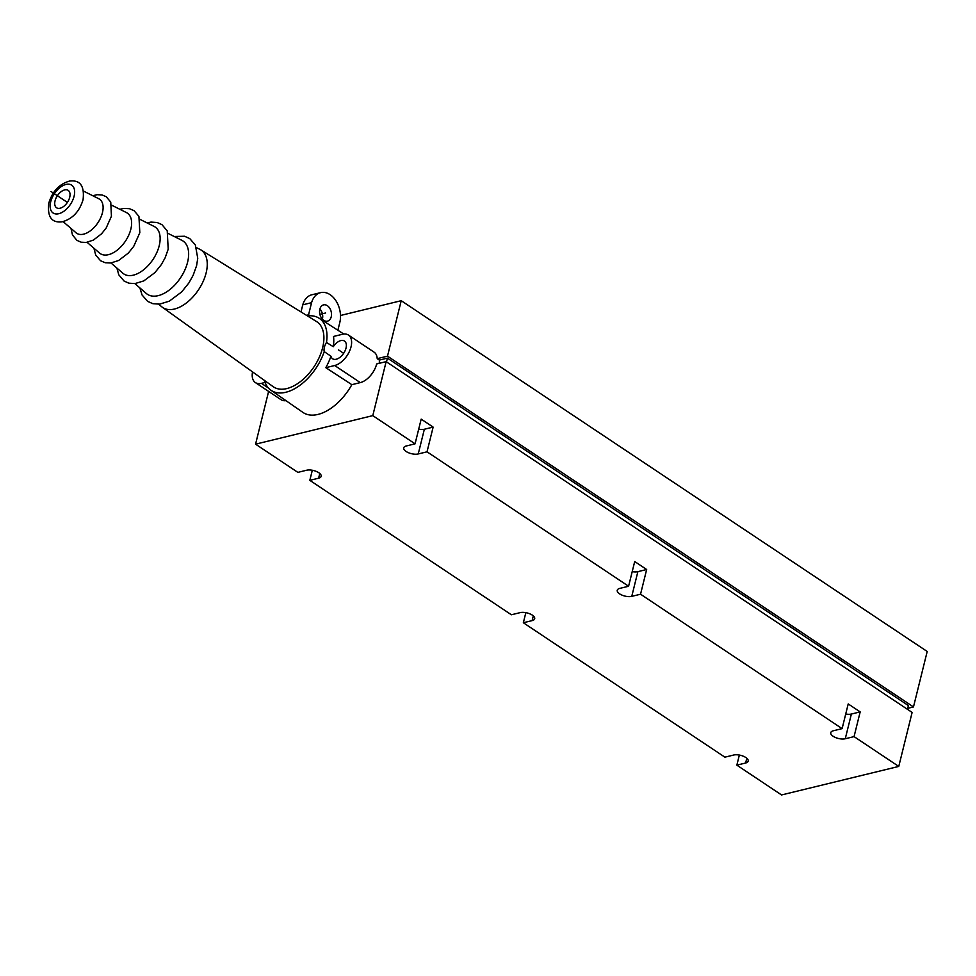 <?xml version="1.0" encoding="UTF-8"?>
<svg xmlns="http://www.w3.org/2000/svg" width="976" height="976" viewBox="0 0 976 976"><rect width="100%" height="100%" fill="white"/><g stroke="black" fill="none" stroke-linecap="round" stroke-linejoin="round"><path stroke-width="1.46" d="M418.24 453.95L427.024 451.815L628.593 586.247L619.797 588.382A8.784 3.806 -166.1 0 0 617.247 590.26A8.784 3.806 -166.1 0 0 622.017 595.128A8.784 3.806 -166.1 0 0 631.765 596.36L640.549 594.213L842.105 728.633L833.309 730.78A8.784 3.806 -166.1 0 0 830.759 732.659A8.784 3.806 -166.1 0 0 835.529 737.527A8.784 3.806 -166.1 0 0 845.265 738.759L854.061 736.612L898.762 766.428L781.544 794.952L736.856 765.147L745.64 763A8.784 3.806 -166.1 0 0 748.189 761.121A8.784 3.806 -166.1 0 0 743.419 756.254A8.784 3.806 -166.1 0 0 733.684 755.034L724.887 757.169L523.343 622.749L532.127 620.614A8.784 3.806 -166.1 0 0 534.689 618.735A8.784 3.806 -166.1 0 0 529.907 613.855A8.784 3.806 -166.1 0 0 520.171 612.635L511.387 614.77L309.819 480.338L318.603 478.203A8.784 3.806 -166.1 0 0 321.165 476.325A8.784 3.806 -166.1 0 0 316.383 471.457A8.784 3.806 -166.1 0 0 306.647 470.225L297.863 472.372L255.566 444.165L372.783 415.63L415.068 443.836L406.284 445.983A8.784 3.806 -166.1 0 0 403.722 447.85A8.784 3.806 -166.1 0 0 408.505 452.73A8.784 3.806 -166.1 0 0 418.24 453.95L424.353 429.245L433.137 427.11L421.181 419.131L415.068 443.836M309.819 480.338L312.32 470.249M255.566 444.165L268.62 391.413M523.343 622.749L525.844 612.66M736.856 765.147L739.344 755.058M907.473 709.332L908.4 705.587L387.411 358.119L379.359 360.083A17.849 10.272 123.7 0 1 379.2 363.328M907.717 708.344L913.475 706.941L387.496 356.155L377.224 358.656L379.359 360.083M372.783 415.63L386.142 361.645L376.663 363.95A17.849 10.272 -56.3 0 1 360.303 382.604L334.67 365.512A17.849 10.272 -56.3 0 0 349.481 351.287A17.849 10.272 -56.3 0 0 348.444 335.061A17.849 10.272 -56.3 0 0 342.405 334.292L333.536 336.452A43.469 25.022 123.7 0 1 333.292 346.712L326.484 342.454A43.322 24.937 -56.3 0 0 319.054 318.176A43.322 24.937 -56.3 0 0 307.464 315.943M252.54 371.893A17.849 10.272 -56.3 0 0 255.383 382.58L281.003 399.672A17.849 10.272 -56.3 0 0 285.956 400.648M326.484 342.454A10.675 6.137 -56.3 0 0 324.386 347.273A10.675 6.137 -56.3 0 0 324.215 351.616L330.937 356.228A43.469 25.022 123.7 0 1 325.801 367.671L351.848 384.666A44.018 25.339 123.7 0 1 302.889 412.384L270.986 390.266A43.322 24.937 123.7 0 1 264.459 380.42M351.848 384.666L360.303 382.604M377.224 358.656A17.849 10.272 -56.3 0 0 374.064 352.141L348.444 335.061M340.502 315.48L401.221 300.693L927.2 651.492L913.475 706.941M387.496 356.155L401.221 300.693M386.142 361.645L912.121 712.431L898.762 766.428M387.411 358.119L386.484 361.864M255.383 382.58A17.849 10.272 -56.3 0 0 261.422 383.348L265.118 382.446M309.941 315.76L308.562 314.833L311.564 302.682A20.923 14.506 -103.7 0 1 320.628 292.641A20.923 14.506 -103.7 0 1 335.988 300.84A20.923 14.506 -103.7 0 1 339.807 322.483L337.879 330.254M308.562 314.833L306.488 315.333M301.011 311.942L302.767 304.817A20.923 14.506 -103.7 0 1 311.844 294.776L320.628 292.641M322.385 319.164A8.369 5.807 76.3 0 0 319.908 308.977M323.727 320.323A8.369 5.807 76.3 0 0 327.521 321.141A8.369 5.807 76.3 0 0 331.511 314.284A8.369 5.807 76.3 0 0 327.35 305.683A8.369 5.807 76.3 0 0 323.556 304.878A8.369 5.807 76.3 0 0 319.567 311.722A8.369 5.807 76.3 0 0 323.727 320.323M311.564 302.682L302.767 304.817M330.937 356.228A10.675 6.137 -56.3 0 0 332.621 358.778A10.675 6.137 -56.3 0 0 340.136 357.192A10.675 6.137 -56.3 0 0 346.016 348.09A10.675 6.137 -56.3 0 0 344.455 341.027A10.675 6.137 -56.3 0 0 333.292 346.712M325.801 367.671L334.67 365.512M324.215 351.616A43.322 24.937 123.7 0 1 270.986 390.266M200.788 249.844A34.563 19.886 -56.3 0 1 206.131 272.914A34.563 19.886 123.7 0 1 186.88 302.584A34.563 19.886 123.7 0 1 162.443 307.33L273.17 386.667A39.125 22.521 123.7 0 0 300.828 381.287A39.125 22.521 123.7 0 0 322.629 347.7A39.125 22.521 -56.3 0 0 316.578 321.58L200.788 249.844A34.563 19.886 -56.3 0 0 199.873 249.331L196.469 247.636M162.443 307.33A34.563 19.886 123.7 0 1 161.626 306.684L158.734 304.195M134.883 283.589L146.327 293.483A32.049 18.446 123.7 0 0 169.141 290.128A32.049 18.446 123.7 0 0 187.599 262.154A32.049 18.446 -56.3 0 0 181.792 240.291L168.275 233.52M110.996 262.971L122.891 273.243A28.206 16.238 123.7 0 0 142.972 270.303A28.206 16.238 123.7 0 0 159.222 245.671A28.206 16.238 -56.3 0 0 154.11 226.432L140.056 219.393M87.084 242.316L99.454 253.004A24.363 14.018 123.7 0 0 116.803 250.466A24.363 14.018 123.7 0 0 130.833 229.189A24.363 14.018 -56.3 0 0 126.416 212.573L111.801 205.253M63.135 221.637L76.018 232.764A20.52 11.81 123.7 0 0 90.622 230.629A20.52 11.81 123.7 0 0 102.443 212.707A20.52 11.81 -56.3 0 0 98.735 198.714L83.509 191.089M74.103 196.213A16.738 9.638 -56.3 0 0 66.002 184.427A16.738 9.638 -56.3 0 0 50.667 201.922A16.738 9.638 123.7 0 0 58.755 213.707A16.738 9.638 123.7 0 0 74.103 196.213M60.122 208.217A10.468 6.027 -56.3 0 0 68.796 199.885A10.468 6.027 -56.3 0 0 68.186 190.369A10.468 6.027 -56.3 0 0 64.648 189.917A10.468 6.027 -56.3 0 0 55.961 198.262A10.468 6.027 -56.3 0 0 56.571 207.778A10.468 6.027 -56.3 0 0 60.122 208.217M854.061 736.612L860.173 711.907L848.217 703.928L842.105 728.633M640.549 594.213L646.661 569.508L634.705 561.542L628.593 586.247M427.024 451.815L433.137 427.11M845.716 714.017A8.784 3.806 -166.1 0 0 851.377 714.042L860.173 711.907M632.204 571.631A8.784 3.806 -166.1 0 0 637.877 571.655L646.661 569.508M418.692 429.22A8.784 3.806 -166.1 0 0 424.353 429.245M67.393 202.41L50.996 191.479M343.65 353.312L338.538 349.908M325.545 313.003L319.896 314.382M318.603 478.203L319.774 473.482M268.449 388.033L261.422 383.348M845.265 738.759L851.377 714.042M745.64 763L746.811 758.279M532.127 620.614L533.299 615.88M631.765 596.36L637.877 571.655M319.054 318.176L343.808 334.048M174.192 236.485L184.525 236.253L189.747 238.571L195.359 245.013L197.75 258.311L196.591 265.679L193.163 275.269L188.832 283.016L181.67 291.922L169.275 301.194L159.539 304.134L152.878 303.695L147.657 301.389L142.045 294.947L139.885 287.92M147.022 222.882L151.024 222.101L157.112 222.504L161.918 224.626L167.225 230.861L168.201 249.197L165.151 257.774L161.272 264.691L154.891 272.633L143.777 280.917L134.981 283.577L128.893 283.186L124.098 281.064L118.791 274.829L116.888 268.058M119.877 209.303L123.83 208.425L129.43 208.681L134.078 210.682L138.921 216.355L139.824 232.715L133.724 246.355L128.405 253.028L118.645 260.482L110.8 262.995L105.201 262.739L100.54 260.726L95.697 255.053L93.916 248.221M92.781 195.737L97.039 194.7L102.041 194.932L106.25 196.737L110.752 202.13L111.435 216.233L106.164 228.018L101.577 233.776L93.415 240.084L86.205 242.451L81.191 242.207L76.982 240.401L72.492 235.021L70.98 228.421M48.8 203.106C52.448 191.272 59.402 183.927 69.674 181.048C80.203 179.791 84.656 186.026 83.058 199.763C79.41 211.597 72.456 218.941 62.171 221.82C51.655 223.077 47.19 216.843 48.8 203.106"/></g></svg>
